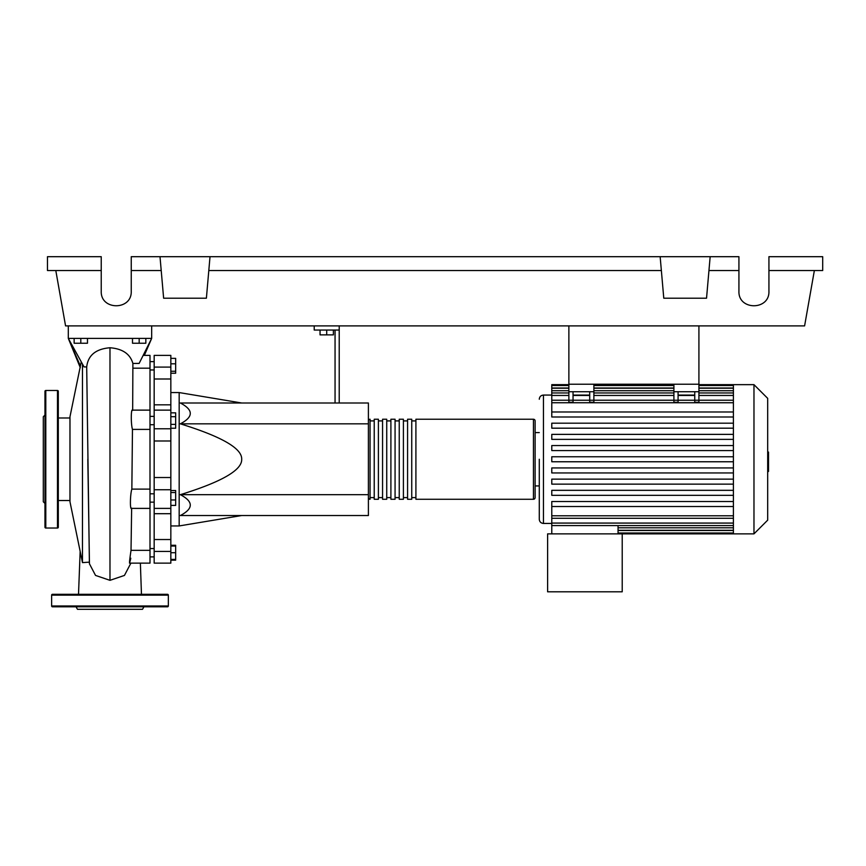 <?xml version="1.0" encoding="UTF-8"?>
<svg xmlns="http://www.w3.org/2000/svg" width="866" height="866" viewBox="0 0 866 866"><rect width="100%" height="100%" fill="white"/><g stroke="black" fill="none" stroke-linecap="round" stroke-linejoin="round"><path stroke-width="1.3" d="M568.875 325.887L568.875 384.233L698.916 384.233L698.916 325.887M150.002 502.139L154.17 502.139M150.002 493.804L154.17 493.804M241.69 402.993L179.175 392.569L179.175 525.943L170.84 525.943M241.69 459.261C242.199 448.447 221.75 436.648 180.345 423.831C193.594 416.882 193.594 409.943 180.345 402.993L368.396 402.993L368.396 515.53L180.345 515.53C193.594 508.58 193.594 501.63 180.345 494.681C221.75 481.875 242.199 470.065 241.69 459.261M320.052 330.054L320.052 334.882L333.388 334.882L333.388 330.054M326.72 330.054L326.72 334.882M339.223 402.993L339.223 330.054L314.217 330.054L314.217 325.887M339.223 330.054L339.223 325.887M335.055 330.054L335.055 402.993M368.396 494.681L180.345 494.681M368.396 423.831L180.345 423.831M170.84 499.963L175.668 499.963L175.668 490.535L170.84 490.535M170.84 492.527L175.668 492.527M170.84 505.408L175.668 505.408L175.668 499.963M170.84 559.382L175.668 559.382L175.668 545.277L170.84 545.277M170.84 552.714L175.668 552.714M170.84 546.045L175.668 546.045M170.84 560.15L175.668 560.15L175.668 559.382M170.84 358.362L175.668 358.362L175.668 373.235L170.84 373.235M170.84 371.243L175.668 371.243M170.84 363.807L175.668 363.807M170.84 416.698L175.668 416.698L175.668 412.844L170.84 412.844M170.84 428.248L175.668 428.248L175.668 416.698M170.84 424.394L175.668 424.394M170.84 477.523L154.17 477.523L154.17 489.745L170.84 489.745L170.84 355.385L154.17 355.385L154.17 378.994L170.84 378.994M154.17 477.523L154.17 440.989L170.84 440.989M170.84 428.767L154.17 428.767L154.17 440.989M170.84 539.529L154.17 539.529L154.17 551.425L170.84 551.425L170.84 489.745M154.17 539.529L154.17 513.7L170.84 513.7M154.17 489.745L154.17 513.7M170.84 404.823L154.17 404.823L154.17 410.127L170.84 410.127M154.17 404.823L154.17 378.994M170.84 551.425L170.84 563.138L154.17 563.138L154.17 551.425M154.17 428.767L154.17 410.127M368.396 497.604A1.667 1.667 0 0 0 370.063 499.271L370.063 419.241A1.667 1.667 0 0 0 368.396 420.908M533.445 499.271L415.907 499.271L415.907 419.241L533.445 419.241A1.667 1.667 0 0 1 535.112 420.908L535.112 497.604A1.667 1.667 0 0 1 533.445 499.271L533.445 419.241M374.231 420.908L370.063 420.908M374.231 497.604L370.063 497.604M411.74 499.271L407.572 499.271L407.572 419.241L411.74 419.241L411.74 499.271M403.404 499.271L399.237 499.271L399.237 419.241L403.404 419.241L403.404 499.271M395.069 499.271L390.902 499.271L390.902 419.241L395.069 419.241L395.069 499.271M386.734 499.271L382.566 499.271L382.566 419.241L386.734 419.241L386.734 499.271M378.399 499.271L374.231 499.271L374.231 419.241L378.399 419.241L378.399 499.271M382.566 420.908L378.399 420.908M382.566 497.604L378.399 497.604M390.902 420.908L386.734 420.908M390.902 497.604L386.734 497.604M399.237 420.908L395.069 420.908M399.237 497.604L395.069 497.604M407.572 420.908L403.404 420.908M407.572 497.604L403.404 497.604M415.907 420.908L411.74 420.908M415.907 497.604L411.74 497.604M753.972 533.867L753.972 384.656L767.687 398.36L767.687 520.152L753.972 533.867L547.615 533.867L547.615 591.803L622.221 591.803L622.221 533.867M753.972 384.656L733.405 384.656L733.405 533.867M539.28 459.261L539.28 519.275C539.529 521.808 540.914 523.194 543.447 523.443L551.783 523.443M539.28 485.934L535.112 485.934M539.28 432.578L535.112 432.578M733.405 450.569L551.783 450.569L733.405 450.569M551.783 445.568L733.405 445.568L551.783 445.568L551.783 450.569M733.405 439.376L551.783 439.376L733.405 439.376M551.783 434.375L733.405 434.375L551.783 434.375L551.783 439.376M551.783 423.182L733.405 423.182L551.783 423.182L551.783 428.183L733.405 428.183M551.783 395.069L543.447 395.069L543.447 523.443M618.053 525.575L618.053 533.867M733.405 506.523L551.783 506.523L551.783 533.867M694.748 391.735L694.748 400.244L698.916 400.244L698.916 391.735L673.91 391.735L673.91 402.279L678.078 402.279L678.078 391.735M733.405 400.233L698.916 400.233L698.916 402.279L694.748 402.279L694.748 400.244L593.881 400.233L593.881 391.735L568.875 391.735L568.875 402.279L573.043 402.279L573.043 391.735M589.714 391.735L589.714 400.244L593.881 400.244L593.881 402.279L589.714 402.279L589.714 400.244L551.783 400.233L551.783 385.522L568.875 385.522M694.748 395.091L678.078 395.091M589.714 395.091L573.043 395.091M733.405 416.99L551.783 416.99L551.783 411.989L733.405 411.989L551.783 411.989L551.783 400.233M733.405 467.943L551.783 467.943L551.783 472.944L733.405 472.944M733.405 501.522L551.783 501.522L551.783 506.523M733.405 479.136L551.783 479.136L551.783 484.137L733.405 484.137M733.405 490.329L551.783 490.329L551.783 495.33L733.405 495.33M733.405 461.762L551.783 461.762L551.783 456.761L733.405 456.761M568.875 384.656L551.783 384.656L551.783 385.522M551.783 525.575L733.405 525.575M568.875 391.735L568.875 384.233L593.881 384.233L593.881 391.735M673.91 391.735L673.91 384.233L698.916 384.233L698.916 391.735M767.687 452.063L768.521 452.063L768.521 466.449L767.687 466.449M768.521 464.728L767.687 464.728M768.521 466.449L768.521 471.45L767.687 471.45M768.521 471.45L767.687 471.754M141.461 594.303L140.368 563.138L150.002 563.138L150.002 489.117L131.849 489.117L132.466 429.395C130.777 423.939 130.961 407.15 132.671 410.397L132.888 363.439C130.16 353.967 122.528 348.738 109.982 347.753C95.79 348.922 88.029 355.32 86.697 366.924L89.382 562.142L82.476 562.619L82.476 364.51M81.133 362.421L69.973 416.741L69.973 501.771L82.476 562.619M86.697 366.924L84.056 366.924L68.306 338.39L151.669 338.39L139.134 363.428L132.888 363.439M74.14 338.39L74.14 343.228L87.477 343.228L87.477 338.39M80.809 338.39L80.809 343.228M132.498 338.39L132.498 343.228L145.834 343.228L145.834 338.39M139.166 338.39L139.166 343.228M150.002 550.343L131.026 550.343L131.643 508.115C129.889 511.351 130.073 494.518 131.849 489.117L132.162 459.175M150.002 489.117L150.002 355.385L143.832 355.385M133.256 368.169L150.002 368.169M132.466 429.395L150.002 429.395M130.809 558.213C129.034 566.007 129.11 563.376 131.015 550.343M89.447 563.798L95.531 575.425L109.982 580.328L124.444 575.425L130.528 563.842M143.918 355.385L146.278 350.643M80.397 365.993L68.306 338.39L80.311 367.736M144.341 355.385L151.669 338.39L151.669 325.887M68.306 325.887L68.306 338.39M58.303 391.324A0.834 0.834 0 0 0 57.47 390.49L57.47 528.033A0.834 0.834 0 0 0 58.303 527.199L58.303 391.324M44.967 459.261L44.967 527.199A0.834 0.834 0 0 0 45.801 528.033L45.801 390.49A0.834 0.834 0 0 0 44.967 391.324L44.967 496.099M44.967 415.074L43.3 416.741L43.3 501.771L44.967 503.438M76.035 606.806L77.475 609.307L142.5 609.307L143.94 606.806M51.635 605.973L168.34 605.973A0.834 0.834 0 0 1 167.506 606.806L52.469 606.806A0.834 0.834 0 0 1 51.635 605.973L51.635 595.137A0.834 0.834 0 0 1 52.469 594.303L167.506 594.303A0.834 0.834 0 0 1 168.34 595.137L51.635 595.137M168.34 605.973L168.34 595.137M132.855 606.806L135.074 606.806M84.89 606.806L87.109 606.806M768.932 270.538L822.7 270.538L822.7 256.693L768.932 256.693L768.932 291.29C769.658 310.569 738.2 310.569 738.925 291.29L738.925 256.693L710.163 256.693L706.537 298.207L663.778 298.207L660.152 256.693L710.163 256.693M768.932 291.29C769.658 310.569 738.2 310.569 738.925 291.29M160.004 256.693L210.016 256.693L206.389 298.207L163.631 298.207L160.004 256.693L131.242 256.693L131.242 291.29C131.968 310.569 100.51 310.569 101.235 291.29L101.235 256.693L47.468 256.693L47.468 270.538L101.235 270.538M210.016 256.693L660.152 256.693M708.951 270.538L738.925 270.538M131.242 291.29C131.968 310.569 100.51 310.569 101.235 291.29M131.242 270.538L161.217 270.538M208.803 270.538L661.364 270.538M814.365 270.538L804.601 325.887L65.567 325.887L55.803 270.538M170.84 367.097L154.17 367.097M733.405 527.805L618.053 527.805M733.405 530.49L618.053 530.49M589.714 395.448L573.043 395.448M733.405 395.448L698.916 395.448M568.875 395.448L551.783 395.448M673.91 395.448L593.881 395.448M733.405 402.733L551.783 402.733M733.405 515.79L551.783 515.79M733.405 388.022L698.916 388.022M673.91 388.022L593.881 388.022M568.875 388.022L551.783 388.022M733.405 390.718L698.916 390.718M673.91 390.718L593.881 390.718M568.875 390.718L551.783 390.718M694.748 395.448L678.078 395.448M733.405 523.075L551.783 523.075M768.521 459.272L767.687 459.272M768.521 453.795L767.687 453.795M109.982 580.328L109.982 347.753M154.17 369.966L150.002 369.966M154.17 548.546L150.002 548.546M154.17 424.719L150.002 424.719M241.69 515.53L179.175 525.943M170.84 392.569L179.175 392.569M154.17 416.384L150.002 416.384M154.17 556.881L150.002 556.881M154.17 361.631L150.002 361.631M154.17 508.385L170.84 508.385M543.447 395.069C540.914 395.318 539.529 396.704 539.28 399.237M733.405 530.306L618.053 530.306M733.405 532.991L618.053 532.991M733.405 392.947L698.916 392.947M673.91 392.947L593.881 392.947M568.875 392.947L551.783 392.947M593.881 385.522L673.91 385.522M698.916 385.522L733.405 385.522M551.783 388.217L568.875 388.217M593.881 388.217L673.91 388.217M698.916 388.217L733.405 388.217M733.405 384.656L698.916 384.656M673.91 384.656L593.881 384.656M733.405 518.29L551.783 518.29M58.303 500.516L69.973 500.516M131.535 508.385L150.002 508.385M129.489 563.138L150.002 563.138M132.552 410.127L150.002 410.127M130.582 563.138L130.517 563.982M131.015 550.754L131.643 508.147M89.458 563.982L87.812 459.261M58.303 417.997L69.973 417.997M80.159 551.35L78.514 594.303M45.801 390.49L57.47 390.49M45.801 528.033L57.47 528.033"/></g></svg>
